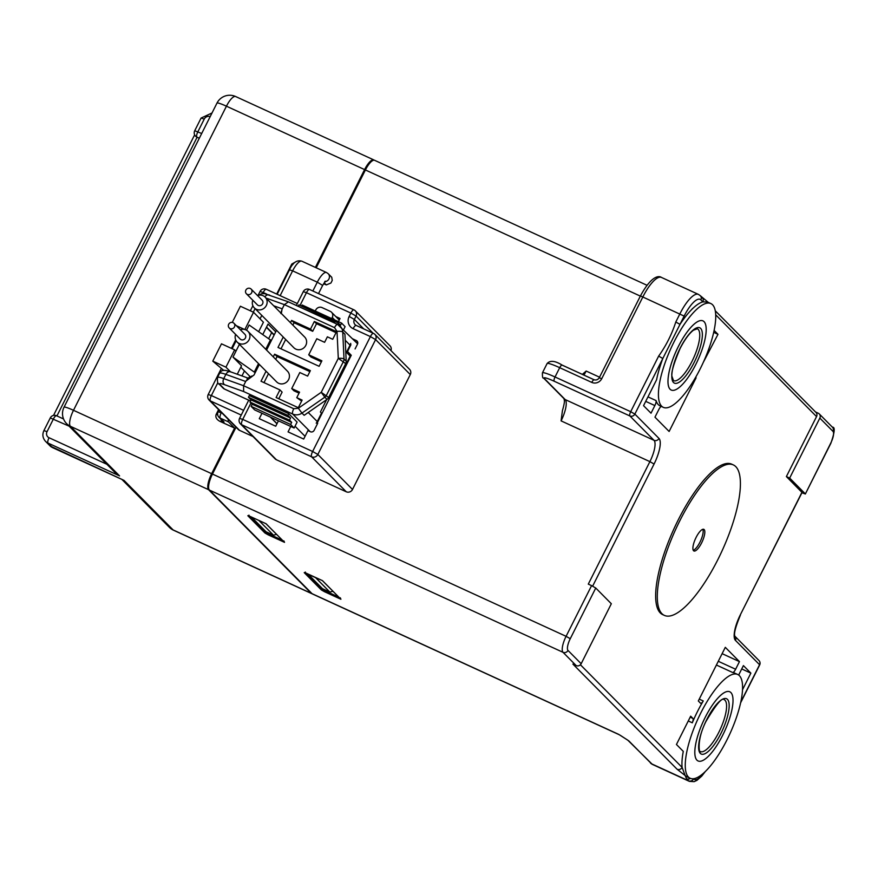 <?xml version="1.0" encoding="UTF-8"?>
<svg xmlns="http://www.w3.org/2000/svg" width="878" height="878" viewBox="0 0 878 878"><rect width="100%" height="100%" fill="white"/><g stroke="black" fill="none" stroke-linecap="round" stroke-linejoin="round"><path stroke-width="1.32" d="M722.693 735.226A38.05 11.754 114.6 0 0 729.783 691.776A38.05 11.754 114.6 0 0 705.144 717.513A38.05 11.754 114.6 0 0 698.054 760.952A38.05 11.754 114.6 0 0 722.693 735.226M695.859 364.315A38.05 11.754 114.6 0 0 702.949 320.876A38.05 11.754 114.6 0 0 678.31 346.601A38.05 11.754 114.6 0 0 671.22 390.041A38.05 11.754 114.6 0 0 695.859 364.315M220.817 419.102A4.752 4.214 104.5 0 0 222.858 422.088L219.84 421.308L234.591 428.08L211.642 473.692A14.267 4.401 114.6 0 0 208.569 489.683L311.262 593.319A14.267 4.401 114.6 0 0 311.69 593.616A14.267 4.401 114.6 0 0 312.129 593.737M219.84 421.308C216.471 419.432 215.242 417.138 216.153 414.427L218.578 409.598M276.691 294.064L291.781 264.058L295.952 261.743M374.215 160.202A14.267 4.401 114.6 0 0 373.841 159.939A14.267 4.401 114.6 0 0 364.589 169.586L315.389 267.417M199.317 138.219L196.848 137.078L199.273 138.318M271.664 332.641L268.701 338.546M249.725 376.267L249.089 377.529M228.368 419.475A4.752 1.471 114.6 0 0 228.445 421.879L234.591 428.08M49.794 445.651A9.515 8.989 -44.7 0 0 52.406 447.506A4.752 1.471 114.6 0 0 52.537 447.604L49.014 444.861A9.515 8.989 -44.7 0 0 51.528 446.617L122.613 479.717M364.589 169.586L226.436 106.194A14.267 4.401 114.6 0 1 235.677 96.547A14.267 14.267 0 0 0 216.976 103.11L64.028 407.216A14.267 14.267 0 0 0 66.64 423.668L115.183 472.649L119.562 475.898L48.016 443.072L51.528 446.617M323.598 283.693L326.309 284.911L324.201 282.782M330.918 283.023L332.246 280.4L330.918 283.023L326.309 284.911M332.246 280.4L331.741 277.272L328.207 273.706A4.752 4.489 135.3 0 1 328.943 278.941A4.752 4.489 -44.7 0 1 325.079 281.651M56.927 415.942L197.067 137.308L195.75 136.353M49.014 444.861L46.369 442.194A9.515 8.989 -44.7 0 0 48.894 443.961M619.33 734.765A14.267 4.401 -65.4 0 1 619.264 734.732L312.513 594A14.267 4.401 -65.4 0 1 312.085 593.693L209.381 490.067A14.267 4.401 -65.4 0 1 212.465 474.065L236.039 427.213M316.212 267.79L365.413 169.97A14.267 4.401 -65.4 0 1 374.654 160.323L646.976 285.262M713.715 332.367L717.985 334.32L714.132 330.435M663.285 407.337A57.081 17.626 114.6 0 0 701.698 365.797A57.081 17.626 114.6 0 0 712.574 304.776A57.081 17.626 114.6 0 0 710.884 303.579A57.081 17.626 114.6 0 0 672.46 345.12A57.081 17.626 114.6 0 0 661.595 406.141A57.081 17.626 114.6 0 0 663.285 407.337L659.993 405.823A57.081 17.626 114.6 0 1 658.302 404.637A57.081 17.626 -65.4 0 1 656.064 400.577A4.752 1.471 -65.4 0 1 654.856 405.57L651.015 413.198L643.552 405.669L656.579 379.779A57.081 17.626 -65.4 0 1 662.813 358.498L679.978 324.377A57.081 17.626 -65.4 0 1 692.138 309.078L692.38 308.584M692.555 308.672A57.081 17.626 -65.4 0 1 702.861 301.867L707.536 302.043M708.601 302.669L700.304 295.699A3.808 3.6 -44.7 0 1 700.896 299.892L702.861 301.867A3.808 3.6 -44.7 0 0 702.312 297.73M715.307 310.834L815.958 412.397A3.808 3.6 135.3 0 1 816.54 416.589L786.381 476.567L802.064 492.481L740.352 614.776L801.954 492.284M819.251 413.911L832.41 427.191A3.808 3.6 135.3 0 1 833.002 431.383L819.832 418.093A3.808 3.6 -44.7 0 0 818.241 413.209L815.519 411.958M670.09 389.25A38.05 11.754 114.6 0 0 671.22 390.041A38.05 11.754 114.6 0 0 696.825 362.351A38.05 11.754 114.6 0 0 704.079 321.666A38.05 11.754 114.6 0 0 702.949 320.876A38.05 11.754 114.6 0 0 677.333 348.566A38.05 11.754 114.6 0 0 670.09 389.25M801.932 492.756L805.356 493.996L830.742 443.116A10.459 3.227 114.6 0 0 833.002 431.383M819.832 418.093L789.673 478.071L805.247 493.798M789.673 478.071L786.381 476.567M703.366 362.23L717.985 334.32M695.617 377.342L696.1 377.825L669.124 431.471L654.966 417.182L658.796 409.565A4.752 1.471 -65.4 0 1 661.266 406.415M686.881 776.756L685.136 775.537L682.107 767.394A57.081 17.626 -65.4 0 1 683.282 751.381L676.444 744.478L690.679 716.185L692.874 718.402A4.752 1.471 -65.4 0 1 692.281 722.803A57.081 17.626 -65.4 0 1 703.256 700.962A4.752 1.471 -65.4 0 1 700.666 703.3A4.752 1.471 -65.4 0 1 700.523 703.201L698.317 700.973L725.305 647.338L739.452 661.617L735.621 669.245A4.752 1.471 -65.4 0 1 732.68 672.504L716.404 665.03M737.718 674.491A57.081 17.626 114.6 0 0 699.294 716.031A57.081 17.626 114.6 0 0 688.429 777.052A57.081 17.626 114.6 0 0 690.119 778.248A57.081 17.626 114.6 0 0 728.531 736.697A57.081 17.626 114.6 0 0 739.408 675.676A57.081 17.626 114.6 0 0 737.718 674.491L734.425 672.976A57.081 17.626 114.6 0 0 732.68 672.504M738.771 675.116A4.752 1.471 -65.4 0 1 739.572 673.228L743.403 665.601L750.866 673.13L742.558 689.658M733.371 464.934L731.725 464.177A82.762 25.561 114.6 0 0 676.016 524.418A82.762 25.561 114.6 0 0 660.245 612.899A82.762 25.561 114.6 0 0 662.692 614.622L664.339 615.379A82.762 25.561 114.6 0 0 720.048 555.137A82.762 25.561 114.6 0 0 735.819 466.668A82.762 25.561 114.6 0 0 733.371 464.934A82.762 25.561 114.6 0 0 677.662 525.165A82.762 25.561 114.6 0 0 661.891 613.645A82.762 25.561 114.6 0 0 664.339 615.379M373.007 333.157L356.062 316.058A4.752 4.489 -44.7 0 0 355.338 310.823L390.008 345.811A4.752 4.489 135.3 0 1 390.951 350.563M410.289 374.577L375.608 339.588A4.752 4.489 -44.7 0 0 374.873 334.353L409.554 369.342A4.752 4.489 135.3 0 1 410.289 374.577L352.506 489.452A4.752 4.489 135.3 0 1 346.272 491.79L276.361 459.721A4.752 4.489 135.3 0 1 275.11 458.843L240.44 423.854A4.752 4.489 -44.7 0 0 241.691 424.732L276.361 459.721M241.231 415.064L210.336 400.895L239.518 430.341L252.985 436.52M239.518 430.341A4.752 4.489 135.3 0 1 238.267 429.463L209.085 400.017A4.752 4.489 -44.7 0 0 210.336 400.895A4.752 1.471 -65.4 0 1 211.357 395.561L243.601 410.355M212.465 474.065L566.09 636.32L591.585 585.626L588.293 584.122L649.896 461.63L561.086 420.88L562.414 410.75M582.366 374.379L586.153 371.043L599.553 377.2M704.167 529.599A11.886 3.677 114.6 0 0 703.816 529.346A11.886 3.677 114.6 0 0 695.815 538.005A11.886 3.677 114.6 0 0 693.543 550.715A11.886 3.677 114.6 0 0 693.894 550.967A11.886 3.677 114.6 0 0 701.906 542.308A11.886 3.677 114.6 0 0 704.167 529.599M730.913 692.577A38.05 11.754 114.6 0 0 729.783 691.776A38.05 11.754 114.6 0 0 704.167 719.477A38.05 11.754 114.6 0 0 696.923 760.15A38.05 11.754 114.6 0 0 698.054 760.952A38.05 11.754 114.6 0 0 723.659 733.251A38.05 11.754 114.6 0 0 730.913 692.577M695.508 377.551L696.1 377.825M741.723 668.937L750.866 673.13M276.954 423.789L270.336 417.105M261.995 413.286L259.273 418.685L275.725 426.225L278.436 420.825M305.061 436.311L295.041 426.203M290.772 426.488L288.061 431.888L303.689 439.055L307.937 430.604L310.406 431.746A2.853 2.7 135.3 0 0 314.137 430.341L317.693 423.284M355.085 348.939L357.478 344.176A2.853 2.7 135.3 0 0 356.281 340.51L352.769 338.897M338.436 321.666L340.027 318.494L335.802 316.563M260.064 318.846L261.798 315.4M241.955 375.916L244.457 370.944M262.796 334.463L268.031 324.059L275.736 331.829M722.122 653.66L739.452 661.617M693.225 550.254A11.886 3.677 114.6 0 0 700.545 540.936A11.886 3.677 114.6 0 0 702.839 529.302M581.17 663.724L611.329 603.746L595.756 588.03L570.261 638.712A10.459 3.227 114.6 0 0 568 650.433L581.17 663.724A3.808 3.6 135.3 0 1 576.177 665.59L563.017 652.31L209.381 490.067M690.371 778.347A3.808 3.6 135.3 0 1 686.574 778.797L685.136 775.537L677.125 769.26L572.895 664.086L576.177 665.59M591.585 585.626L595.756 588.03M620.175 735.226L628.813 740.889L651.531 763.805L688.539 780.783L686.574 778.797M700.896 299.892A24.738 7.639 114.6 0 0 684.138 316.091L679.978 324.377L675.808 321.985L679.978 313.698A28.535 8.813 -65.4 0 1 698.46 294.404L700.304 295.699M658.994 438.44A22.828 7.046 -65.4 0 1 654.066 464.034L649.896 461.63A19.031 5.872 114.6 0 0 654.011 440.317L629.866 415.952L554.205 381.239A15.222 1.668 -153.3 0 0 544.558 378.747L565.191 399.567L654.011 440.317A3.808 3.6 -44.7 0 0 658.994 438.44L634.86 414.087L662.813 358.498L658.654 356.095C666.095 345.691 671.813 334.309 675.808 321.985M340.302 597.808L340.916 599.257L324.476 591.706L324.673 590.642L338.667 597.062M322.281 580.523L340.916 599.257L322.489 580.654L306.104 573.136M283.901 540.903L284.516 542.341L268.075 534.801L268.273 533.736L282.266 540.157M265.88 523.617L284.516 542.341L266.089 523.749L249.637 516.198L266.056 523.738M332.949 591.3L329.876 592.09L322.478 588.688L307.871 573.96M276.559 534.384L273.475 535.174L266.078 531.783L251.481 517.054M580.413 664.767L682.107 767.394A3.808 3.6 135.3 0 1 677.125 769.26M650.532 763.103A3.808 3.6 -44.7 0 0 651.531 763.805A28.535 8.813 114.6 0 0 652.376 764.398L627.814 740.187A3.808 3.6 -44.7 0 0 628.813 740.889M329.876 592.09L315.279 577.351M273.475 535.174L258.878 520.445M252.809 300.243A7.606 7.189 -44.7 0 0 265.639 306.62A7.606 7.189 -44.7 0 0 257.539 295.557M254.324 307.849L293.823 347.71A7.606 7.189 -44.7 0 0 305.138 346.481A7.606 7.189 -44.7 0 0 304.633 336.998L265.134 297.137M235.622 334.419A7.606 7.189 -44.7 0 0 248.441 340.796A7.606 7.189 -44.7 0 0 240.352 329.733M237.137 342.025L276.636 381.886A7.606 7.189 -44.7 0 0 287.951 380.657A7.606 7.189 -44.7 0 0 287.446 371.174L247.947 331.313M247.267 294.382A3.325 3.15 -44.7 0 0 251.119 289.081A3.325 3.15 -44.7 0 0 246.169 289.619A3.325 3.15 -44.7 0 0 247.267 294.382M246.389 293.768L257.364 304.842A3.325 3.15 -44.7 0 0 262.313 304.304A3.325 3.15 -44.7 0 0 262.094 300.155L251.119 289.081M230.08 328.559A3.325 3.15 -44.7 0 0 233.932 323.258A3.325 3.15 -44.7 0 0 228.982 323.795A3.325 3.15 -44.7 0 0 230.08 328.559M229.202 327.944L240.177 339.018A3.325 3.15 -44.7 0 0 245.127 338.48A3.325 3.15 -44.7 0 0 244.907 334.331L233.932 323.258M281.322 313.479L282.047 309.199L284.362 304.622L334.529 327.637L337.02 331.379L338.293 358.378L321.216 392.323L328.624 397.525A4.752 4.489 -44.7 0 1 327.011 399.391L304.15 415.316L301.955 413.099L324.816 397.174L321.216 392.323L298.355 408.248L301.955 413.099A9.515 8.989 135.3 0 1 292.714 414.054L243.645 391.544L243.568 385.716L245.873 381.129L254.016 375.005L259.339 364.436M266.55 350.092L276.526 330.26M280.839 313.534L282.047 309.199M266.045 371.207L261.007 381.239L279.917 389.909L276.098 397.514L298.3 407.699L302.12 400.105L296.775 397.646L299.541 392.159L291.726 388.57L299.804 372.524L307.618 376.102L310.373 370.615L274.605 354.207L273.267 356.863M283.243 337.031L277.997 347.447L319.12 366.313L321.886 360.825L308.727 354.778L316.793 338.732L324.608 342.321L327.373 336.823L332.718 339.281L336.537 331.675L314.335 321.491L310.516 329.096L291.595 320.415L290.453 322.687M245.873 381.129L248.276 378.286M274.605 354.207L277.097 356.556L309.879 371.603M299.047 393.135L293.921 390.787L291.726 388.57M301.637 401.081L296.775 397.646M278.787 398.744L282.112 392.126L279.917 389.909M263.993 382.61L268.492 373.666M275.703 359.321L277.097 356.556M266.034 298.048L284.362 304.622L288.434 301.856M280.982 348.818L285.679 339.49M292.89 325.145L294.086 322.764L291.595 320.415M294.086 322.764L312.7 331.302L310.516 329.096M312.7 331.302L316.53 323.708L314.335 321.491M316.53 323.708L336.044 332.663M321.392 361.802L310.922 356.995L308.727 354.778M288.763 413.703L297.104 422.109L294.13 428.025L254.653 409.916L251.141 406.371L252.206 404.264L250.011 402.047L251.075 399.929L248.441 397.273L249.286 395.583L288.763 413.703L287.918 415.382L290.552 418.049L289.488 420.156L291.683 422.373L290.618 424.48L294.13 428.025M237.269 374.237L241.538 365.742L232.988 357.105L255.169 372.711M250.362 376.86L240.791 367.245M271.313 340.609L249.132 325.003L246.509 330.205M335.736 323.554L334.408 322.95M343.605 329.656L345.109 326.66L341.597 323.115L340.543 325.222L338.348 323.016L337.635 324.432M315.257 311.021L315.806 309.923A4.752 4.489 135.3 0 1 322.039 307.585L330.271 311.361A4.752 4.489 135.3 0 1 332.257 317.474L331.697 318.571M345.219 340.269L350.059 345.153A9.515 8.989 -44.7 0 0 350.739 343.386M334.65 322.467L294.931 304.842M298.399 305.84L298.871 304.896L338.348 323.016M301.56 306.137L302.131 305.006L341.597 323.115M328.624 397.525L345.691 363.591L338.293 358.378A4.752 1.185 -2.7 0 1 344.011 359.003L342.738 332.005A4.752 1.185 177.3 0 0 337.02 331.379M327.011 399.391L324.816 397.174A4.752 4.489 -44.7 0 0 326.429 395.319L343.496 361.374A4.752 4.489 -44.7 0 0 344.011 359.003L346.206 361.22L344.933 334.222L342.738 332.005A9.515 8.989 -44.7 0 0 337.745 324.52A4.752 1.471 114.6 0 0 337.591 324.41A4.752 1.471 114.6 0 0 334.529 327.637M287.918 415.382L248.441 397.273M316.234 423.174A9.515 8.989 -44.7 0 0 317.254 421.561L321.502 413.121L320.404 412.012L326.616 399.666M270.512 339.786L265.738 349.268M258.527 363.613L254.368 371.888M239.409 344.33L232.988 357.105M230.53 371.822L225.931 367.18L234.645 349.861L235.962 351.189M232.143 348.72L236.138 340.763M241.878 329.349L242.591 329.283M258.703 331.621L263.422 322.237L253.544 312.272L244.863 329.524M350.059 345.153L346.448 352.33L350.179 356.095L343.803 368.771L343.331 368.288M336.109 382.643L340.357 374.204M346.206 361.22A4.752 4.489 135.3 0 1 345.691 363.591M251.141 406.371L290.618 424.48M290.552 418.049L251.075 399.929M225.931 367.18L212.772 361.143L221.486 343.825L234.645 349.861M212.772 361.143L223.769 370.417M236.347 325.694L244.512 329.437M232.253 322.402L240.385 306.235L253.544 312.272M343.803 368.771L343.221 368.497M252.206 404.264L291.683 422.373M289.488 420.156L250.011 402.047M316.662 422.581L317.265 422.856L351.255 355.272L347.523 351.507L350.926 344.747L350.366 344.494M351.255 355.272L347.787 353.68M700.37 751.546A28.535 8.813 114.6 0 0 718.852 732.252A28.535 8.813 114.6 0 0 724.174 699.667C722.166 697.121 716.053 704.463 705.824 721.694C695.541 742.294 700.073 755.464 700.37 751.546M720.937 733.448A30.445 9.406 -65.4 0 1 698.636 746.234A30.445 9.406 -65.4 0 1 722.177 699.415A30.445 9.406 -65.4 0 1 720.937 733.448M673.536 380.646A28.535 8.813 114.6 0 0 692.018 361.341A28.535 8.813 114.6 0 0 697.341 328.767L693.411 330.216C689.153 333.508 684.719 339.599 680.121 348.467C673.47 364.216 670.792 373.633 672.076 376.717L673.536 380.646M673.492 382.49A30.445 9.406 -65.4 0 1 680.066 348.368A30.445 9.406 -65.4 0 1 700.677 328.427A30.445 9.406 -65.4 0 1 694.103 362.548A30.445 9.406 -65.4 0 1 673.492 382.49M106.886 464.286L49.036 437.738A4.752 4.489 135.3 0 1 47.05 431.636L53.426 418.96A4.752 1.471 -65.4 0 1 56.51 415.744A4.752 1.471 -65.4 0 1 56.642 415.843M69.099 426.148L50.276 417.928L43.9 430.604L47.05 431.636M201.688 133.5L194.729 130.723A4.752 4.752 0 0 0 195.596 136.211A4.752 4.489 135.3 0 0 196.848 137.078A4.752 1.471 -65.4 0 1 197.879 131.755L204.245 119.079A4.752 4.489 135.3 0 1 210.182 116.62M216.976 103.11A14.267 1.569 26.7 0 1 226.436 106.194L73.489 410.3L211.642 473.692M123.952 480.332L173.109 529.928L311.262 593.319M208.569 489.683L70.405 426.302L119.562 475.898M64.028 407.216A14.267 1.569 26.7 0 1 73.489 410.3A14.267 4.401 114.6 0 0 70.405 426.302A14.267 13.477 -44.7 0 1 66.64 423.668M121.888 479.421L169.344 527.305A14.267 13.477 -44.7 0 0 173.109 529.928A14.267 4.401 114.6 0 0 173.526 530.224L311.69 593.616M312.853 291.002L317.298 282.178L292.626 270.852L280.148 295.656M221.41 412.451L222.123 413.176M228.445 421.879L220.213 418.104L223.714 421.627A4.752 4.489 135.3 0 1 222.463 420.76L218.962 417.226A4.752 4.489 135.3 0 0 220.213 418.104A4.752 1.471 -65.4 0 1 221.245 412.77L218.095 411.749L218.973 409.993M222.858 422.088A9.515 1.043 -153.3 0 0 223.714 421.627M216.153 414.427L217.678 414.811M292.989 264.366L291.781 264.058M324.75 281.465L325.573 281.179L322.643 285.416L317.298 282.178A14.267 4.401 114.6 0 1 326.539 272.531L301.867 261.205A14.267 4.401 114.6 0 0 292.626 270.852L289.466 269.831C292.769 262.599 296.907 259.723 301.867 261.205M123.271 480.046L52.537 447.604A4.752 1.471 114.6 0 0 52.713 447.648M49.036 437.738A4.752 1.471 114.6 0 0 48.016 443.072A9.515 8.989 -44.7 0 1 45.502 441.327L46.38 442.216M204.245 119.079L201.095 118.047L194.729 130.723M640.336 296.106L365.413 169.97M816.54 416.589L715.746 314.873M832.41 427.191C835.241 426.873 834.715 432.239 830.851 443.313L830.742 443.116M647.975 396.867L656.064 400.577M654.066 464.034L592.65 586.142M740.845 701.95L759.569 664.723L735.424 640.358A22.828 7.046 -65.4 0 1 740.352 614.776M684.138 316.091L640.446 295.897C651.267 275.868 658.741 275.44 661.452 277.426A28.535 8.813 114.6 0 0 642.97 296.72L601.759 378.659L599.235 377.836C597.962 379.647 596.305 380.306 594.241 379.823A3.808 1.174 114.6 0 0 591.772 382.402A7.606 7.189 -44.7 0 0 601.759 378.659M693.335 778.72L693.532 778.918A24.738 7.639 114.6 0 0 704.452 772.311M591.772 382.402L559.703 367.684L555.028 376.98L630.689 411.694L658.654 356.095M594.351 379.911A3.808 1.174 114.6 0 0 594.241 379.823L562.172 365.116A3.808 1.174 114.6 0 0 559.703 367.684A19.031 2.085 -153.3 0 0 547.093 363.569C550.067 360.189 555.083 360.704 562.172 365.116A3.808 1.174 114.6 0 1 562.282 365.193L594.11 379.79M270.698 417.28L277.02 423.657M357.555 341.794L356.281 340.51M266.835 294.174L263.191 292.506L262.676 293.526M255.081 308.628L253.303 312.162M217.876 382.599L211.357 395.561L208.207 394.529A4.752 4.752 0 0 0 209.085 400.017M266.517 327.055L274.221 334.825M250.965 403.002L242.723 419.399L312.623 451.479L370.406 336.592L353.132 328.668A9.515 8.989 -44.7 0 1 349.159 316.442L350.86 313.062L306.444 292.692L300.035 305.434M309.671 289.575A4.752 1.471 114.6 0 0 309.528 289.477L353.933 309.846A4.752 4.752 0 0 1 355.338 310.823A4.752 4.489 -44.7 0 0 354.075 309.956A4.752 1.471 114.6 0 0 353.933 309.846A4.752 1.471 114.6 0 0 350.86 313.062L356.062 316.058L354.372 319.438L363.744 328.91M356.358 325.551A4.752 1.471 114.6 0 0 356.216 325.453L373.479 333.377A4.752 1.471 -65.4 0 1 373.622 333.475A4.752 4.489 -44.7 0 1 374.873 334.353A4.752 4.752 0 0 0 373.479 333.377A4.752 1.471 -65.4 0 0 370.406 336.592L375.608 339.588L317.836 454.464L352.506 489.452M346.272 491.79L311.591 456.801L241.691 424.732A4.752 1.471 114.6 0 1 242.723 419.399L239.562 418.378L248.715 400.192M699.25 699.129L703.256 700.962M692.281 722.803L688.275 720.959M718.281 661.288L735.621 669.245M690.185 717.161L692.874 718.402M654.856 405.57L645.714 401.378M652.376 764.398L689.384 781.376A28.535 8.813 -65.4 0 1 688.539 780.783A3.808 3.6 135.3 0 0 693.532 778.918M627.814 740.187L619.264 734.732A14.267 4.401 -65.4 0 1 618.836 734.436L312.085 593.693M568 650.433A3.808 3.6 -44.7 0 1 563.017 652.31A14.267 4.401 -65.4 0 1 566.09 636.32L570.261 638.712M586.153 371.043A19.031 5.872 -65.4 0 1 583.914 375.082M544.558 378.747A3.808 3.6 -44.7 0 1 543.559 378.045L564.192 398.864A3.808 3.6 -44.7 0 0 565.191 399.567A19.031 5.872 -65.4 0 1 561.086 420.88M543.559 378.045C542.714 378.506 542.341 376.783 542.417 372.854A19.031 2.085 26.7 0 1 555.028 376.98A3.808 1.174 114.6 0 0 554.205 381.239M630.689 411.694A3.808 1.174 114.6 0 0 629.866 415.952A3.808 3.6 135.3 0 0 634.86 414.087L630.689 411.694M758.976 660.53A3.808 3.6 -44.7 0 1 759.569 664.723L759.679 664.92A3.808 3.808 0 0 0 758.976 660.53L734.93 636.265A3.808 3.6 135.3 0 1 735.424 640.358M303.294 291.661L306.444 292.692A4.752 1.471 114.6 0 1 309.528 289.477A4.752 4.752 0 0 0 303.294 291.661L296.588 305.006M311.591 456.801A4.752 4.489 -44.7 0 0 317.836 454.464L312.623 451.479A4.752 1.471 114.6 0 0 311.591 456.801M356.084 325.409A4.752 4.489 135.3 0 1 354.372 319.438L349.159 316.442M355.096 324.673L356.216 325.453A4.752 1.471 114.6 0 0 353.132 328.668M258.077 295.392L260.042 291.474L263.191 292.506A4.752 1.471 -65.4 0 1 266.275 289.29A4.752 1.471 -65.4 0 1 266.418 289.389M324.476 591.706L321.348 589.917L304.227 572.643L322.456 580.643M321.348 589.917A0.955 0.9 -44.7 0 0 322.588 589.445L324.673 590.642L325.058 589.873M306.718 573.433L322.588 589.445L322.874 588.875M268.075 534.801L264.947 533.001L247.826 515.726L249.637 516.198M264.947 533.001A0.955 0.9 -44.7 0 0 266.199 532.54L268.273 533.736L268.657 532.968M250.318 516.516L266.199 532.54L266.484 531.969M298.355 408.248L293.735 408.731L243.568 385.716L223.747 378.605A23.783 2.612 -153.3 0 0 217.524 377.43L219.654 373.205A23.783 2.612 26.7 0 1 225.865 374.379L245.401 381.381M310.099 431.603L292.714 414.054A4.752 1.471 -65.4 0 1 293.735 408.731M243.645 391.544L224.625 384.729C220.246 383.203 218.765 383.214 220.202 384.794L224.351 388.976L250.537 400.994M334.716 319.954L332.257 317.474M269.667 295.184A4.752 3.523 109.7 0 0 269.14 294.931A4.752 3.523 109.7 0 0 264.882 296.896M281.937 308.738L273.695 305.774M231.002 372.052A4.752 3.523 109.7 0 0 230.486 371.8A4.752 3.523 109.7 0 0 225.865 374.379L223.747 378.605A4.752 3.523 -70.3 0 0 224.625 384.729M220.202 384.794A4.752 4.489 135.3 0 1 218.951 383.916L223.1 388.098A4.752 4.489 -44.7 0 0 224.351 388.976A4.752 1.471 114.6 0 0 224.494 389.075A4.752 1.471 114.6 0 0 224.658 389.119M317.254 421.561L308.244 412.473M235.677 96.547L373.841 159.939M169.344 527.305A14.267 14.267 0 0 0 173.526 530.224M322.643 285.416L318.527 293.603M277.174 294.284L289.466 269.831M218.095 411.749A4.752 4.752 0 0 0 218.962 417.226M50.276 417.928A4.752 4.752 0 0 1 56.51 415.744L63.545 418.971M194.642 134.828L53.525 415.415M212.015 112.977L201.095 118.047M43.9 430.604C42.144 434.511 42.682 438.078 45.502 441.327M328.207 273.706L326.539 272.531M710.884 303.579L707.591 302.065M805.356 493.996L830.851 443.313M698.46 294.404L661.452 277.426M690.119 778.248L686.826 776.734M542.417 372.854L547.093 363.569M640.446 295.897L599.235 377.836M562.337 410.992C565.52 399.797 564.115 400.939 564.071 398.722M689.384 781.376L694.136 781.65L696.912 780.377L701.731 776.141L705.418 771.389M740.681 702.685L759.679 664.92M740.461 614.973C735.457 627.013 733.613 634.125 734.952 636.32L734.842 636.177M239.562 418.378A4.752 4.752 0 0 0 240.44 423.854M266.396 327.318L274.09 335.089M260.042 291.474A4.752 4.752 0 0 1 266.275 289.29L297.324 303.536M208.207 394.529L221.234 368.639M231.419 348.379L235.699 339.885M250.329 310.79L252.886 305.709M305.423 572.072L304.6 572.566L306.06 573.125M249.023 515.166L248.211 515.649L249.67 516.22M252.008 375.982L247.091 378.594M278.293 421.111L277.657 420.474M288.456 301.867L337.602 324.421L357.631 343.803M259.131 295.162L261.468 293.735L264.476 293.625L288.247 301.78M219.654 373.205C222.397 367.849 228.236 371.537 230.486 371.8L248.035 378.1M218.951 383.916C217.744 384.224 217.261 382.062 217.524 377.43M250.526 401.016L224.494 389.075A4.752 4.752 0 0 1 223.1 388.098M331.522 312.239L339.248 320.042"/></g></svg>
